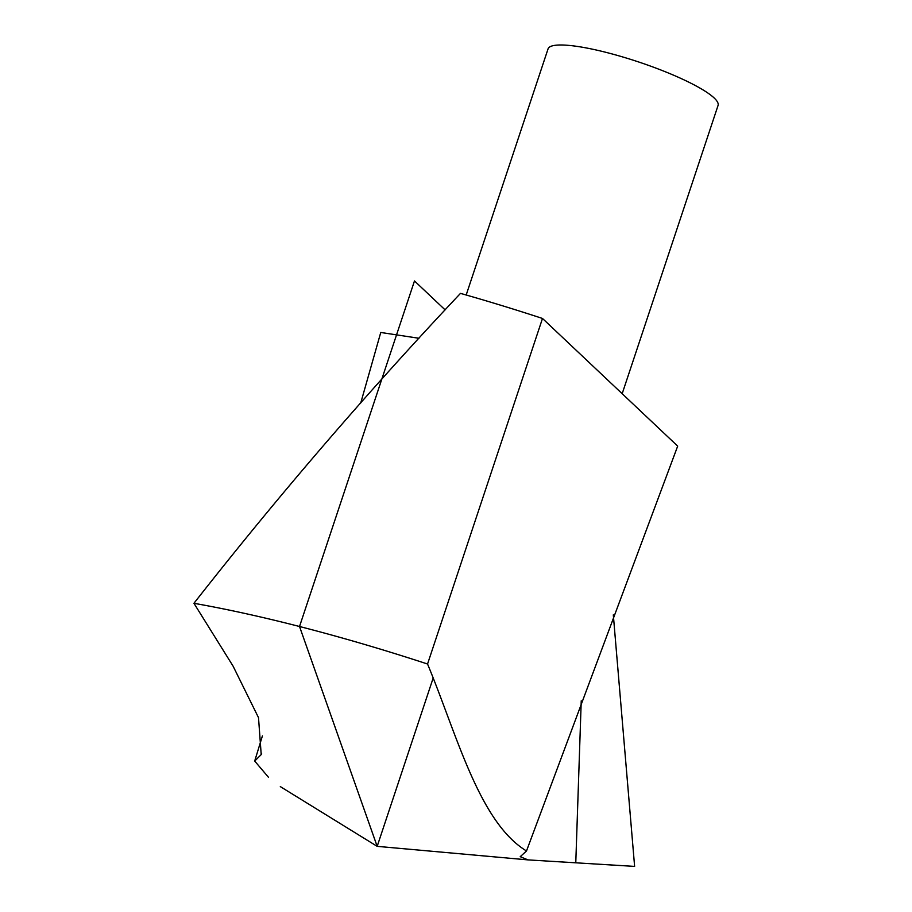<?xml version="1.0" encoding="UTF-8"?>
<svg xmlns="http://www.w3.org/2000/svg" width="912" height="912" viewBox="0 0 912 912"><rect width="100%" height="100%" fill="white"/><g stroke="black" fill="none" stroke-linecap="round" stroke-linejoin="round"><path stroke-width="1.37" d="M613.309 614.859L634.615 866.4L527.991 859.891L520.228 856.676L526.498 850.976L677.684 446.116L542.492 318.459L427.546 664.016C456.809 734.285 479.051 822.111 526.498 850.976M542.492 318.459A395.66 71.421 18.4 0 0 460.48 293.379C366.761 392.855 277.921 496.162 193.937 603.299A395.66 71.421 18.4 0 1 427.546 664.016M193.937 603.299L233.096 666.159L258.506 717.653L261.208 754.589L254.699 761.053L262.417 735.893M268.538 777.355L254.699 761.053M360.742 402.956L380.76 332.47L418.961 338.272M466.18 295.009L548.055 48.883A89.581 16.177 18.4 0 1 622.44 56.875A89.581 16.177 18.4 0 1 714.153 97.972A89.581 16.177 18.4 0 1 718.063 105.439L622.178 393.699M445.124 309.886L414.481 280.942L299.524 626.498L377.18 846.347L432.995 678.562M581.24 700.804L575.78 862.684M280.315 786.6L377.18 846.347L527.991 859.891M261.653 753.323L261.174 754.577"/></g></svg>
